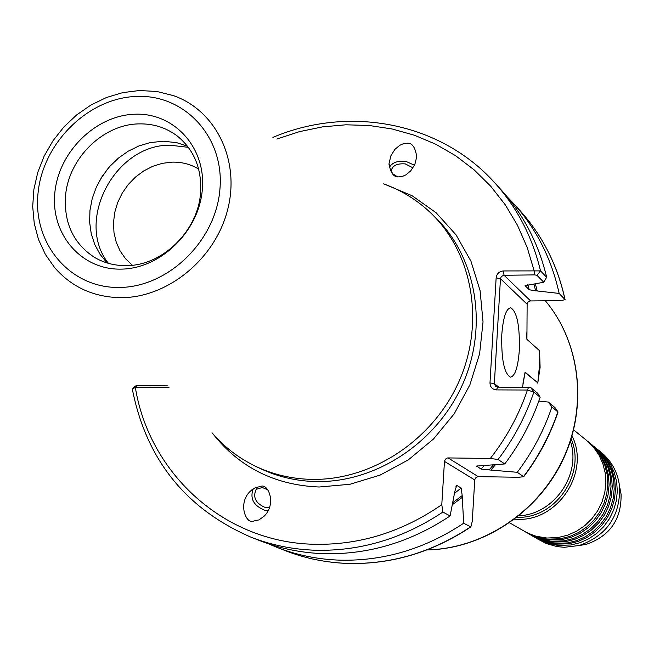<?xml version="1.0" encoding="UTF-8"?>
<svg xmlns="http://www.w3.org/2000/svg" width="654" height="654" viewBox="0 0 654 654"><rect width="100%" height="100%" fill="white"/><g stroke="black" fill="none" stroke-linecap="round" stroke-linejoin="round"><path stroke-width="0.98" d="M526.331 532.495L537.85 537.801L548.681 540.016L561.933 539.599L571.285 537.253L580.139 533.272L588.224 527.77L595.263 520.927L601.026 512.965L605.342 504.136L608.065 494.735L609.103 485.055L608.433 475.417L606.086 466.13L602.13 457.481L596.71 449.748L588.665 442.096L595.393 448.685L600.83 456.435L604.795 465.1L607.149 474.42L607.819 484.074L606.773 493.778L604.043 503.204L599.718 512.049L593.938 520.028L586.883 526.887L578.782 532.405L569.904 536.403L560.527 538.757L547.251 539.174L536.394 536.959L525.236 531.841M530.01 534.629L541.463 539.902L552.238 542.109L565.408 541.692L574.702 539.362L583.507 535.405L591.543 529.936L598.541 523.143L604.271 515.229L608.563 506.458L611.261 497.105L612.299 487.483L611.629 477.902L609.291 468.665L605.351 460.073L599.955 452.38L591.968 444.777L598.663 451.334L604.067 459.034L608.007 467.659L610.354 476.913L611.024 486.519L609.986 496.165L607.28 505.534L602.98 514.322L597.233 522.26L590.219 529.07L582.166 534.555L573.337 538.528L564.018 540.858L550.823 541.275L540.024 539.068L528.931 533.983M533.648 536.738L545.027 541.97L555.745 544.169L568.841 543.768L578.079 541.455L586.842 537.514L594.821 532.086L601.778 525.326L607.484 517.461L611.743 508.738L614.425 499.452L615.447 489.887L614.785 480.363L612.455 471.174L608.539 462.631L603.168 454.98L595.23 447.426L601.893 453.95L607.272 461.61L611.188 470.177L613.526 479.382L614.196 488.93L613.166 498.52L610.476 507.831L606.201 516.57L600.486 524.459L593.513 531.228L585.51 536.672L576.738 540.621L567.468 542.943L554.347 543.343L543.605 541.144L532.577 536.1M509.589 522.799L527.353 532.936L535.969 536.206L546.948 538.046L558.418 537.482L567.819 535.119L576.73 531.105L584.856 525.571L591.935 518.687L597.748 510.676L602.089 501.79L604.827 492.331L605.874 482.595L605.203 472.899L602.841 463.555L598.868 454.857L593.415 447.083L586.663 440.477L573.632 429.891M587.644 441.286L588.665 442.096M590.963 443.976L591.968 444.777M594.233 446.641L595.23 447.426M597.47 449.265L605.081 456.525L610.427 464.144L614.335 472.67L616.657 481.818L617.319 491.317L616.305 500.841L613.632 510.104L609.389 518.794L603.707 526.625L596.775 533.362L588.821 538.773L580.09 542.689L570.877 544.995L557.821 545.395L547.145 543.204L536.19 538.185M537.245 538.814L546.662 543.678L557.085 546.605L564.32 547.3L579.264 545.493C606.765 535.667 620.221 516.153 619.632 486.952C617.973 472.744 611.801 461.16 601.108 452.2L598.459 450.05M269.546 507.439L265.826 507.725C255.804 503.645 252.575 497.522 256.139 489.364L262.311 487.5L267.715 489.764M260.652 486.462L255.395 487.631L250.515 491.031C237.214 503.22 246.198 524.819 253.588 521.091L258.959 519.889L263.954 516.341C277.141 503.874 267.895 482.75 260.652 486.462M253.172 488.881C249.697 498.789 253.785 506.008 265.442 510.537L268.165 510.594M397.166 176.547L392.768 173.809L391.558 171.732L391.386 170.089C392.841 165.388 397.485 163.328 405.308 163.909L413.026 167.865M414.481 165.249L405.881 161.35C397.493 160.59 391.967 162.633 389.302 167.506M406.183 143.349L402.57 144.027L399.668 145.376L394.951 149.325L390.896 155.742L389.056 163.435C390.503 173.351 394.002 177.79 399.545 176.768L403.142 176.106L406.028 174.782L410.737 170.882L414.816 164.522L416.712 156.854C415.298 146.774 411.791 142.278 406.183 143.349M132.37 265.222L125.552 258.747L120.115 250.972L116.216 242.168L113.984 232.603L113.485 222.605L114.728 212.485L117.663 202.568L122.208 193.167L128.2 184.583L135.46 177.087L143.749 170.915L152.815 166.28L162.372 163.32L172.1 162.135C181.771 161.922 190.625 164.228 198.653 169.051M519.333 350.004C519.873 325.839 517.012 311.762 510.758 307.772C506.131 308.484 503.139 317.468 501.781 334.734C501.266 359.234 504.12 373.377 510.365 377.162C515.058 376.279 518.042 367.229 519.333 350.004M108.425 263.349C74.695 221.24 114.867 144.46 169.966 145.188L188.377 147.338M99.882 180.161L107.599 168.969M107.084 262.949L100.095 254.39L94.765 244.547L91.241 233.723L89.631 222.237L89.958 210.416L92.206 198.62L96.318 187.175L102.163 176.425L109.57 166.656L118.333 158.17L128.2 151.205L138.885 145.965L150.085 142.613L163.41 141.215L176.752 142.678L187.526 146.226M125.977 265.622C114.352 265.704 103.749 262.892 94.176 257.186C73.371 243.353 63.822 222.924 65.547 195.898C68.441 158.448 102.964 124.374 138.771 123.892C153.396 123.532 166.329 127.644 177.577 136.245C194.271 150.093 201.939 168.92 200.565 192.726C198.146 231.009 162.2 266.014 125.977 265.622M522.513 387.225L525.097 372.151L537.817 382.868L525.056 372.486L523.061 382.786M537.817 382.868L539.305 367.393L539.558 350.716L540.114 367.393L537.76 383.17M212.002 432.744C224.175 446.984 238.743 458.192 255.722 466.351L260.431 468.591C277.852 476.84 296.499 481.164 316.373 481.573C376.034 482.726 437.044 442.472 462.787 383.947C488.644 325.455 476.21 256.221 434.338 216.392L430.569 212.795C416.909 199.822 401.254 190.183 383.62 183.872M255.722 466.351C273.225 474.632 291.962 478.981 311.925 479.382C371.881 480.526 433.21 440.044 459.1 381.2C485.113 322.389 472.638 252.804 430.569 212.795M517.052 517.298C555.254 519.08 586.401 473.88 571.138 438.818M514.6 519.178L516.979 519.284C557.731 521.802 590.439 472.196 572.029 435.858M518.965 515.769C554.052 514.445 581.643 474.412 570.394 441.148M526.503 332.886L526.92 339.352L539.558 350.716M526.92 339.352L527.124 304.224L500.457 278.702L494.359 383.636L495.593 386.449L497.588 387.135L530.786 387.609L537.727 393.332L540.163 397.248L533.877 392.089L527.476 390.029L496.468 389.907C492.315 389.465 490.157 387.135 489.993 382.901L496.141 277.868C496.795 273.715 499.198 271.402 503.359 270.944L540.515 270.887L546.662 277.255C538.618 243.672 523.527 214.626 501.381 190.11L494.857 182.932C440.363 122.077 348.974 105.098 272.906 137.397M268.32 543.744L276.642 547.251C296.932 555.197 318.269 559.513 340.66 560.184C384.241 561.05 425.247 548.739 463.67 523.241L462.19 495.601L461.176 488.007L456.721 485.382L454.857 491.35L450.115 515.941L442.889 512.049L441.785 504.684L444.467 461.389L445.349 459.206L447.336 457.996L448.104 457.923L478.205 476.635L476.112 477.338L474.763 479.57L472.262 521.401L470.847 526.92L463.67 523.241M442.889 512.049C403.322 538.365 361.155 551.109 316.389 550.276C293.384 549.605 271.475 545.199 250.662 537.048L259.695 540.596C280.329 548.673 302.042 553.047 324.825 553.717C369.183 554.567 410.949 541.97 450.115 515.941M168.969 387.585L135.345 387.454L132.28 388.868C146.095 459.239 185.556 508.632 250.662 537.048M54.83 192.905C58.558 151.965 95.623 115.357 134.789 114.221C174.013 112.48 206.124 147.42 202.339 189.374C199.151 231.32 160.443 269.007 120.753 269.129C80.99 269.865 50.53 233.846 54.83 192.905M546.662 277.255L543.768 282.25L525.105 285.659L529.209 289.771L537.204 290.956L535.34 283.722M540.163 397.248C531.988 421.29 520.192 443.518 504.774 463.948L498.103 459.484L490.312 458.47L448.104 457.923M504.774 463.948L476.611 466.073L481.066 469.073L490.925 470.079L495.462 464.667M452.445 504.643L462.076 497.531M490.925 470.079L517.265 472.294C532.381 452.282 543.94 430.495 551.935 406.919L548.322 402.063L538.831 401.082M558.009 412.061L551.935 406.919M517.265 472.294L523.691 476.733L518.704 477.273L478.205 476.635M537.204 290.956L559.145 293.433C551.551 258.739 536.378 228.786 513.635 203.574L507.316 196.968M559.145 293.433L565.072 299.606L561.001 300.668L530.214 300.938L527.95 302.173L527.124 304.224M543.768 282.25L536.975 275.309L534.759 274.893L503.678 275.269L501.324 276.56L500.457 278.702L496.141 277.868M548.322 402.063L554.919 407.507L557.976 411.897M135.533 386.187L136.727 385.754L167.326 385.86M490.312 458.47C506.572 437.649 518.957 414.832 527.476 390.029L528.546 387.242M276.855 139.057L299.434 131.642L322.553 126.868L345.901 124.8L369.199 125.494L392.13 128.977L414.399 135.223L435.678 144.182L455.691 155.766L474.134 169.844L490.737 186.251L505.248 204.776L517.437 225.197L527.099 247.228L534.081 270.568L534.759 274.893M136.727 385.754L135.345 387.454C149.382 474.06 224.739 542.926 315.007 544.291C360.092 545.068 402.349 531.865 441.785 504.684M578.749 545.632L586.589 544.242C610.084 535.847 621.578 519.178 621.071 494.236L619.575 486.388M427.013 549.875C482.644 548.82 537.833 512.409 562.857 459.402C587.889 406.387 580.319 342.353 545.354 300.799C580.507 342.557 588.06 406.739 562.988 459.721C537.915 512.695 482.66 549.033 426.841 549.94M212.967 433.855C239.528 467.463 274.925 485.178 319.152 487.009L349.931 484.279L380.105 475.098L408.374 459.819L433.471 439.047L454.285 413.688L469.883 384.854L479.603 353.806L483.036 321.923L480.085 290.597L470.937 261.175L456.059 234.876L436.136 212.779L412.085 195.726L384.928 184.346M139.237 90.538L122.69 92.631L106.463 97.511L90.988 105.008L76.673 114.916L63.879 126.966L52.941 140.823L44.153 156.126L37.736 172.468L33.885 189.423L32.7 206.558L34.245 223.398L38.496 239.487L45.363 254.398L54.683 267.682C71.915 287.384 94.16 297.382 121.407 297.676C168.307 297.545 215.599 258.477 227.764 209.255C240.296 160.083 215.779 110.264 173.351 95.598L156.821 91.478L139.613 90.53M119.085 287.458C168.119 287.458 216.098 240.827 219.948 188.957C224.526 137.062 184.69 94.135 136.408 96.432C88.176 97.969 42.698 142.964 38.022 193.306C32.651 243.656 69.986 288.226 119.085 287.458M525.097 372.151L522.979 383.424M470.847 526.92C432.793 552.172 392.122 564.361 348.827 563.486C326.591 562.808 305.377 558.516 285.193 550.611C305.312 558.491 326.469 562.767 348.656 563.446C391.844 564.32 432.457 552.148 470.504 526.928M452.862 502.583L462.19 495.601M454.751 493.132L461.176 488.007M455.822 486.126L456.721 485.382M535.7 290.965L533.885 283.983M525.236 285.863L525.129 285.406M529.209 289.771L527.852 284.604M498.103 459.484C513.684 438.85 525.612 416.385 533.877 392.089L530.786 387.609M476.733 466.318L477.207 465.803M481.066 469.073L484.254 465.517M489.037 470.046L493.484 464.822M523.576 476.513C538.528 456.705 549.965 435.131 557.878 411.799L554.894 407.483M536.975 275.309L540.515 270.887C532.413 236.985 517.191 207.67 494.857 182.932M564.958 299.418C557.421 265.05 542.37 235.366 519.816 210.375L513.635 203.574M503.359 270.944L504.062 275.244L530.582 300.914M489.993 382.901L494.359 383.636L498.822 387.135M474.722 479.946L444.467 461.389M496.468 389.907L497.588 387.135M579.264 545.493L586.589 544.242C610.092 535.855 621.586 519.186 621.071 494.236L619.632 486.952M256.948 488.661L256.139 489.364M252.125 489.633L250.515 491.031M391.378 170.751L391.386 170.089M389.04 164.988L389.056 163.435M510.218 307.781L510.758 307.772M285.193 550.611L276.642 547.251M558.025 412.012C550.112 435.36 538.667 456.933 523.691 476.733M519.816 210.375C542.436 235.448 557.527 265.189 565.072 299.606M523.265 381.544L523.429 380.048M132.631 388.28L135.37 385.966"/></g></svg>
